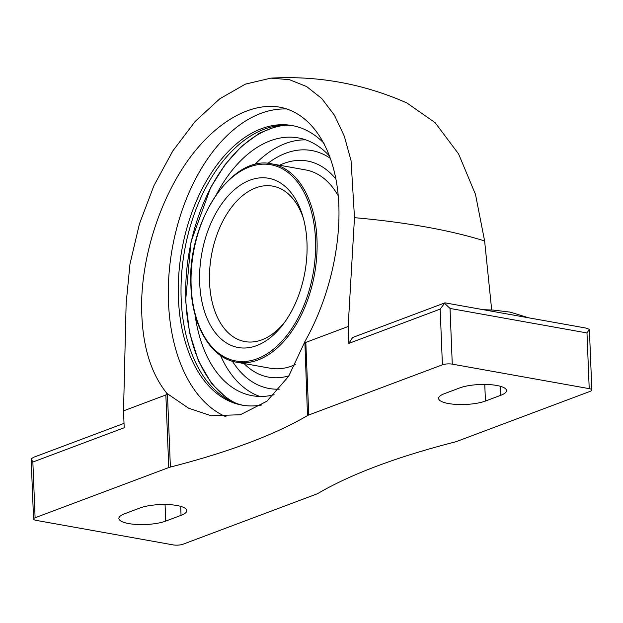 <?xml version="1.0" encoding="UTF-8"?>
<svg xmlns="http://www.w3.org/2000/svg" width="623" height="623" viewBox="0 0 623 623"><rect width="100%" height="100%" fill="white"/><g stroke="black" fill="none" stroke-linecap="round" stroke-linejoin="round"><path stroke-width="0.93" d="M199.687 283.029A85.982 52.394 100.1 0 1 240.813 184.875A85.982 52.394 100.1 0 1 302.669 215.831A85.982 52.394 100.1 0 1 283.286 324.124A85.982 52.394 100.1 0 1 229.521 344.659A85.982 52.394 100.1 0 1 199.687 283.029M284.82 322.036A78.965 48.119 100.1 0 1 244.909 341.591A78.965 48.119 100.1 0 1 209.546 282.367A78.965 48.119 100.1 0 1 272.734 186.137A78.965 48.119 100.1 0 1 303.385 218.323M216.563 194.205A130.939 79.791 100.1 0 1 298.324 137.917A130.939 79.791 100.1 0 1 329.824 156.451M274.136 394.733A130.939 79.791 100.1 0 1 252.183 395.691A130.939 79.791 100.1 0 1 195.022 314.537M254.667 164.651A130.939 79.791 100.1 0 1 305.792 139.871M259.861 396.446A130.939 79.791 100.1 0 1 220.519 355.468M267.828 163.382A120.862 73.654 100.1 0 1 330.564 158.522M279.26 389.141A120.862 73.654 100.1 0 1 232.418 361.231M279.532 165.251A109.788 66.902 100.1 0 1 335.968 179.175M288.955 375.809A109.788 66.902 100.1 0 1 244.037 363.536M271.908 163.888C231.46 154.122 186.736 222.575 190.918 286.424C192.164 326.304 211.072 358.17 236.421 362.173A100.724 61.373 100.1 0 0 314.576 273.84A100.724 61.373 100.1 0 0 271.908 163.888L305.737 169.939A100.724 61.373 100.1 0 1 338.258 195.926M295.279 364.564A100.724 61.373 100.1 0 1 270.242 368.232L236.421 362.173M491.695 309.989L484.624 240.969L475.481 194.384L458.583 153.943L435.142 122.692L406.912 102.974C363.567 83.801 318.228 75.523 270.904 78.132L289.454 79.674L306.633 86.558L321.733 98.496L334.45 115.224L344.293 136.126L351.061 160.679L354.487 217.676L348.148 326.522L305.815 342.416L304.849 341.606C330.081 297.179 342.891 239.489 337.931 192.616C332.846 145.829 310.301 112.74 279.704 107.164C250.602 102.079 215.893 121.952 188.808 159.208C161.793 196.619 143.835 249.449 141.771 297.553C140.51 339.029 148.889 370.981 166.917 393.401L188.551 408.166L211.298 415.79M168.771 467.554L35.098 517.752A7.017 1.892 -2.3 0 0 33.564 519.014A7.017 1.892 -2.3 0 0 36.196 520.376L173.147 544.891A7.017 1.892 -2.3 0 0 183.006 544.229L316.679 494.031A10.529 2.842 -2.3 0 0 317.909 493.463A509.007 137.449 -2.3 0 1 455.024 441.98A10.529 2.842 -2.3 0 0 456.636 441.481L590.316 391.283A7.017 1.892 -2.3 0 0 591.85 390.021A7.017 1.892 -2.3 0 0 589.218 388.659L452.267 364.144A7.017 1.892 -2.3 0 0 442.408 364.805L308.728 415.004A10.529 2.842 -2.3 0 0 307.505 415.572A509.007 137.449 -2.3 0 1 170.383 467.063A10.529 2.842 -2.3 0 0 168.771 467.554L165.858 394.966L123.525 410.861L126.142 303.424L129.989 263.926L139.427 223.914L153.943 185.646L172.812 150.93L195.178 121.407L219.771 98.8L245.415 84.121L270.904 78.132M444.355 393.689L459.688 387.934A26.322 7.11 -2.3 0 1 488.798 384.57A26.322 7.11 -2.3 0 1 506.53 390.559A26.322 7.11 -2.3 0 1 500.775 395.294L485.442 401.048A26.322 7.11 -2.3 0 1 456.332 404.413A26.322 7.11 -2.3 0 1 438.6 398.424A26.322 7.11 -2.3 0 1 444.355 393.689M165.726 521.101A26.322 7.11 -2.3 0 1 136.616 524.465A26.322 7.11 -2.3 0 1 118.884 518.476A26.322 7.11 -2.3 0 1 124.639 513.749L139.965 507.986A26.322 7.11 -2.3 0 1 169.074 504.622A26.322 7.11 -2.3 0 1 186.807 510.611A26.322 7.11 -2.3 0 1 181.052 515.346L165.726 521.101L165.056 504.49M442.408 364.805L440.173 309.101L348.825 343.398L348.148 326.522M165.858 394.966L166.917 393.401M226.071 416.818A157.923 96.238 100.1 0 1 168.49 302.334A157.923 96.238 100.1 0 1 287.001 109.009M307.505 415.572L304.849 341.606M304.569 342.385L288.644 376.308L266.948 401.181L240.353 414.747L210.94 415.728M35.098 517.752L32.855 462.04L124.203 427.744L123.525 410.861M348.825 343.398L352.548 337.549L444.954 302.84L585.698 328.017L589.381 329.349L591.85 390.021M440.173 309.101L444.954 302.84M32.855 462.04L31.173 458.723L34.094 457.118L124.032 423.352M589.218 388.659L586.983 332.947L589.381 329.349M586.983 332.947L450.032 308.44L444.682 303.448M261.785 404.973A142.005 86.535 100.1 0 1 242.012 405.121A142.005 86.535 100.1 0 1 178.427 298.604A142.005 86.535 100.1 0 1 292.055 125.542A142.005 86.535 100.1 0 1 324.077 143.352M243.398 405.347A142.005 86.535 100.1 0 1 224.521 397.529A142.005 86.535 100.1 0 1 181.184 299.102A142.005 86.535 100.1 0 1 273.014 126.601A142.005 86.535 100.1 0 1 293.433 125.807M191.152 286.237A99.664 60.735 100.1 0 1 281.105 168.163A99.664 60.735 100.1 0 1 287.771 334.247A99.664 60.735 100.1 0 1 191.152 286.237M235.899 403.213A143.259 87.298 100.1 0 1 185.864 300.372A143.259 87.298 100.1 0 1 285.661 125.207M484.624 240.969A350.944 94.766 177.7 0 0 354.487 217.676M308.728 415.004L305.815 342.416M452.267 364.144L450.032 308.44M508.648 314.226A66.677 18.005 -2.3 0 1 514.419 315.261M180.693 506.351L181.052 515.346M500.409 386.299L500.775 395.294M484.772 384.438L485.442 401.048M170.383 467.063L167.447 393.876M278.146 125.69L259.425 133.182L241.467 146.382L225.004 164.721L210.73 187.414L191.012 241.872L185.631 300.559L189.563 332.674L198.472 361.005L211.867 383.939L229.015 400.153M33.564 519.014L31.15 459.034M483.043 309.647L493.665 310.114L510.229 312.123L528.686 317.816"/></g></svg>
